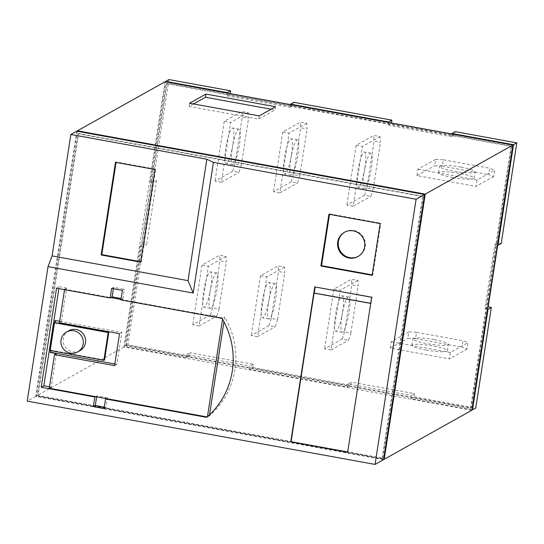 <?xml version="1.0" encoding="UTF-8"?>
<svg xmlns="http://www.w3.org/2000/svg" width="544" height="544" viewBox="0 0 544 544"><rect width="100%" height="100%" fill="white"/><g stroke="black" fill="none" stroke-linecap="round" stroke-linejoin="round"><path stroke-width="0.41" stroke-dasharray="2.72 2.04" d="M434.207 339.626A17.966 2.584 -171.2 0 1 448.372 344.386A17.966 2.584 -171.2 0 1 427.02 343.652A17.966 2.584 -171.2 0 1 412.855 338.892A17.966 2.584 -171.2 0 1 434.207 339.626M426.027 350.044A17.966 2.584 8.8 0 0 447.379 350.778A17.966 2.584 8.8 0 0 433.221 346.018A17.966 2.584 8.8 0 0 411.869 345.284A17.966 2.584 8.8 0 0 426.027 350.044M416.527 332.289L408.891 331.867L407.905 338.259L415.534 338.674L416.527 332.289L463.012 340.741L462.019 347.133L467.038 349.017L468.024 342.625L463.012 340.741M415.534 338.674L462.019 347.133M460.918 167.11A17.966 2.584 -171.2 0 1 475.075 171.87A17.966 2.584 -171.2 0 1 453.723 171.136A17.966 2.584 -171.2 0 1 439.566 166.369A17.966 2.584 -171.2 0 1 460.918 167.11M452.737 177.521A17.966 2.584 8.8 0 0 474.089 178.262A17.966 2.584 8.8 0 0 459.925 173.495A17.966 2.584 8.8 0 0 438.573 172.761A17.966 2.584 8.8 0 0 452.737 177.521M443.231 159.766L435.601 159.351L434.608 165.736L442.245 166.158L443.231 159.766L489.716 168.225L488.73 174.617L493.748 176.494L494.734 170.109L489.716 168.225M442.245 166.158L488.73 174.617M342.652 311.474A17.966 3.21 100.3 0 0 342.278 295.807A17.966 3.21 100.3 0 0 335.464 315.5A17.966 3.21 100.3 0 0 335.845 331.16A17.966 3.21 100.3 0 0 342.652 311.474M341.788 316.649A17.966 3.21 -79.7 0 1 348.602 296.956A17.966 3.21 -79.7 0 1 348.983 312.623A17.966 3.21 -79.7 0 1 342.169 332.309A17.966 3.21 -79.7 0 1 341.788 316.649M344.576 331.84L342.285 338.96L348.609 340.116L350.9 332.989L344.576 331.84L351.846 284.879L358.176 286.028L357.857 280.371L351.533 279.222L351.846 284.879M350.9 332.989L358.176 286.028M364.908 167.702A17.966 3.21 100.3 0 0 364.534 152.041A17.966 3.21 100.3 0 0 357.721 171.734A17.966 3.21 100.3 0 0 358.102 187.394A17.966 3.21 100.3 0 0 364.908 167.702M364.045 172.883A17.966 3.21 -79.7 0 1 370.858 153.19A17.966 3.21 -79.7 0 1 371.239 168.858A17.966 3.21 -79.7 0 1 364.426 188.544A17.966 3.21 -79.7 0 1 364.045 172.883M366.833 188.074L364.534 195.194L370.865 196.35L373.157 189.224L366.833 188.074L374.102 141.114L380.433 142.263L380.113 136.605L373.789 135.456L374.102 141.114M373.157 189.224L380.433 142.263M269.294 298.119A17.966 3.21 100.3 0 0 268.913 282.458A17.966 3.21 100.3 0 0 262.099 302.151A17.966 3.21 100.3 0 0 262.48 317.812A17.966 3.21 100.3 0 0 269.294 298.119M268.423 303.3A17.966 3.21 -79.7 0 1 275.237 283.608A17.966 3.21 -79.7 0 1 275.618 299.275A17.966 3.21 -79.7 0 1 268.804 318.961A17.966 3.21 -79.7 0 1 268.423 303.3M271.218 318.492L268.92 325.611L275.244 326.767L277.542 319.641L271.218 318.492L278.487 271.531L284.811 272.68L284.492 267.022L278.168 265.873L278.487 271.531M277.542 319.641L284.811 272.68M291.55 154.353A17.966 3.21 100.3 0 0 291.169 138.693A17.966 3.21 100.3 0 0 284.356 158.386A17.966 3.21 100.3 0 0 284.736 174.046A17.966 3.21 100.3 0 0 291.55 154.353M290.68 159.535A17.966 3.21 -79.7 0 1 297.493 139.842A17.966 3.21 -79.7 0 1 297.874 155.509A17.966 3.21 -79.7 0 1 291.06 175.195A17.966 3.21 -79.7 0 1 290.68 159.535M293.474 174.726L291.176 181.846L297.5 183.002L299.798 175.875L293.474 174.726L300.744 127.765L307.068 128.914L306.748 123.257L300.424 122.108L300.744 127.765M299.798 175.875L307.068 128.914M210.793 287.477A17.966 3.21 100.3 0 0 210.412 271.816A17.966 3.21 100.3 0 0 203.599 291.502A17.966 3.21 100.3 0 0 203.98 307.17A17.966 3.21 100.3 0 0 210.793 287.477M209.923 292.658A17.966 3.21 -79.7 0 1 216.736 272.966A17.966 3.21 -79.7 0 1 217.117 288.626A17.966 3.21 -79.7 0 1 210.304 308.319A17.966 3.21 -79.7 0 1 209.923 292.658M212.718 307.85L210.419 314.969L216.743 316.118L219.042 308.999L212.718 307.85L219.987 260.882L226.311 262.038L225.991 256.38L219.667 255.224L219.987 260.882M219.042 308.999L226.311 262.038M233.05 143.711A17.966 3.21 100.3 0 0 232.669 128.051A17.966 3.21 100.3 0 0 225.855 147.737A17.966 3.21 100.3 0 0 226.236 163.404A17.966 3.21 100.3 0 0 233.05 143.711M232.179 148.886A17.966 3.21 -79.7 0 1 238.993 129.2A17.966 3.21 -79.7 0 1 239.374 144.86A17.966 3.21 -79.7 0 1 232.56 164.553A17.966 3.21 -79.7 0 1 232.179 148.886M234.967 164.084L232.676 171.204L239 172.353L241.298 165.233L234.967 164.084L242.243 117.116L248.567 118.266L248.248 112.608L241.924 111.459L242.243 117.116M241.298 165.233L248.567 118.266M467.038 349.017L449.385 358.897L450.371 352.512L468.024 342.625M408.891 331.867L391.238 341.754L390.245 348.14L449.385 358.897M390.245 348.14L407.905 338.259M450.371 352.512L391.238 341.754M493.748 176.494L476.088 186.381L477.081 179.989L494.734 170.109M435.601 159.351L417.942 169.232L416.956 175.624L476.088 186.381M416.956 175.624L434.608 165.736M477.081 179.989L417.942 169.232M357.857 280.371L340.197 290.258L333.873 289.102L351.533 279.222M342.285 338.96L324.625 348.847L330.949 349.996L340.197 290.258M330.949 349.996L348.609 340.116M333.873 289.102L324.625 348.847M380.113 136.605L362.454 146.486L356.13 145.336L373.789 135.456M364.534 195.194L346.882 205.081L353.206 206.23L362.454 146.486M353.206 206.23L370.865 196.35M356.13 145.336L346.882 205.081M284.492 267.022L266.832 276.903L260.508 275.754L278.168 265.873M268.92 325.611L251.26 335.498L257.584 336.648L266.832 276.903M257.584 336.648L275.244 326.767M260.508 275.754L251.26 335.498M306.748 123.257L289.088 133.137L282.764 131.988L300.424 122.108M291.176 181.846L273.516 191.733L279.84 192.882L289.088 133.137M279.84 192.882L297.5 183.002M282.764 131.988L273.516 191.733M225.991 256.38L208.332 266.261L202.008 265.112L219.667 255.224M210.419 314.969L192.76 324.856L199.084 326.006L208.332 266.261M199.084 326.006L216.743 316.118M202.008 265.112L192.76 324.856M248.248 112.608L230.588 122.495L224.264 121.346L241.924 111.459M232.676 171.204L215.016 181.084L221.34 182.24L230.588 122.495M221.34 182.24L239 172.353M224.264 121.346L215.016 181.084M471.9 409.768L410.815 398.65L414.086 396.821L414.582 393.632L351.336 382.119L350.839 385.315L347.575 387.144L249.546 369.308L252.81 367.479L253.307 364.283L190.067 352.777L189.57 355.973L186.3 357.802L124.637 346.582L140.216 245.942L143.487 244.113L146.649 244.691L156.543 180.792L153.374 180.22L150.11 182.05L165.614 81.886M168.96 79.58L153.374 180.22M230.18 93.636L230.126 93.996L293.372 105.502L293.862 102.313M391.456 122.978L391.401 123.338L454.641 134.851L455.138 131.655M501.221 243.508L498.059 242.937L497.692 245.296M414.086 396.821L475.748 408.041M252.81 367.479L350.839 385.315M143.487 244.113L127.908 344.753L189.57 355.973M347.575 387.144L348.065 383.948L411.312 395.461L410.815 398.65M348.065 383.948L351.336 382.119M414.582 393.632L411.312 395.461M253.307 364.283L250.036 366.112L249.546 369.308M186.3 357.802L186.796 354.606L250.036 366.112M186.796 354.606L190.067 352.777M451.792 133.953L451.622 135.082L511.7 146.016L496.373 245.052L494.788 244.766L484.894 308.659L486.479 308.951L471.145 407.986L126.466 345.27L141.8 246.235L143.378 246.52L146.649 244.691M143.378 246.52L153.272 182.628L156.543 180.792M127.908 344.753L124.637 346.582M153.272 182.628L151.688 182.335L141.8 246.235L140.216 245.942M150.11 182.05L151.688 182.335L167.022 83.3L227.1 94.228L227.276 93.106M230.126 93.996L226.855 95.826L227.1 94.228L290.346 105.74L290.102 107.338L293.372 105.502M226.855 95.826L290.102 107.338M290.523 104.611L290.346 105.74L388.375 123.576L388.552 122.448M391.401 123.338L388.13 125.174L388.375 123.576L451.622 135.082L451.37 136.68L454.641 134.851M388.13 125.174L451.37 136.68M494.788 244.766L498.059 242.937M484.894 308.659L487.805 307.034M487.478 309.128L486.479 308.951L496.373 245.052L497.372 245.235M126.466 345.27L125.814 345.637L470.492 408.354L471.145 407.986M511.7 146.016L511.047 146.384L166.369 83.667L125.814 345.637M166.369 83.667L167.022 83.3M470.492 408.354L511.047 146.384M271.068 109.208L274.999 109.922L275.495 106.726M193.514 103.938L189.081 106.42L258.652 119.075L274.999 109.922M165.036 81.777L123.984 346.95L471.825 410.237M189.081 106.42L189.577 103.224M259.148 115.879L258.652 119.075M79.995 350.656A11.431 11.132 60.8 0 1 63.342 338.667A11.431 11.132 60.8 0 1 68.83 330.704M383.615 459.184L36.353 395.998L77.33 131.301M123.984 346.95L36.353 395.998M104.536 359.965L50.782 350.186L50.123 350.547M50.782 350.186L50.708 350.656M114.832 363.977L116.865 364.344L121.808 332.398L119.524 333.676M55.073 320.498L121.808 332.398M423.3 196.234L382.738 458.204L38.06 395.488L78.615 133.518L423.3 196.234L422.64 196.602L77.962 133.885L37.407 395.855L382.085 458.572L382.738 458.204M140.746 261.691L141.331 261.793L155.672 169.15L116.144 161.956L116.069 162.425M50.415 350.601L54.754 322.572M114.573 365.622L116.865 364.344M59.656 321.327L61.404 321.647L59.439 322.742M38.06 395.488L37.407 395.855M77.962 133.885L78.615 133.518M382.085 458.572L422.64 196.602M140.672 262.16L141.331 261.793M155.02 169.51L155.672 169.15M115.491 162.323L116.144 161.956M64.559 289.673L64.634 289.197L110.799 297.602M61.404 321.647L66.592 288.102L64.634 289.197M66.592 288.102L59.16 286.749L58.868 288.633M49.518 386.825L51.265 387.138L56.454 353.593M49.3 388.239L51.265 387.138M95.465 396.637L96.778 395.91L107.528 397.861L106.223 398.596M96.778 395.91L96.628 396.848M104.298 407.13L106.046 407.449L107.528 397.861M209.549 414.766L209.386 415.806A78.404 76.31 -119.2 0 0 234.906 369.641A78.404 76.31 -119.2 0 0 224.692 316.968L223.944 321.783M120.972 299.452L222.659 317.954A78.404 76.31 60.8 0 1 222.727 318.07L224.692 316.968M222.727 318.07L222.544 319.246M209.386 415.806L207.427 416.908M120.897 299.921L122.862 298.826L121.115 298.506M122.862 298.826L124.345 289.238L122.38 290.34M111.629 288.381L113.594 287.286L124.345 289.238M113.594 287.286L113.37 288.701M347.711 451.976L370.709 303.416M370.994 303.47L372.116 297.004L371.661 297.262M370.722 303.321L371.13 303.396M314.738 286.906L372.116 297.004M76.752 131.199L35.7 396.365L383.547 459.66M56.549 288.211L59.16 286.749M104.081 408.544L106.046 407.449M206.672 417.357L207.325 416.99M222.006 318.322L222.659 317.954M35.7 396.365L27.2 401.125M372.123 275.339L372.783 274.972L380.793 223.217L380.14 223.584M372.198 274.87L372.783 274.972M328.909 214.261L329.562 213.894L329.494 214.37M329.562 213.894L380.793 223.217M344.719 232.145A13.886 13.512 60.8 0 1 345.046 231.955A13.886 13.512 60.8 0 1 359.53 232.88A13.886 13.512 60.8 0 1 365.269 246.514A13.886 13.512 60.8 0 1 358.612 256.183A13.886 13.512 60.8 0 1 358.278 256.36M447.379 350.778L448.372 344.386M411.869 345.284L412.855 338.892M474.089 178.262L475.075 171.87M438.573 172.761L439.566 166.369M348.602 296.956L342.278 295.807M342.169 332.309L335.845 331.16M370.858 153.19L364.534 152.041M364.426 188.544L358.102 187.394M275.237 283.608L268.913 282.458M268.804 318.961L262.48 317.812M297.493 139.842L291.169 138.693M291.06 175.195L284.736 174.046M216.736 272.966L210.412 271.816M210.304 308.319L203.98 307.17M238.993 129.2L232.669 128.051M232.56 164.553L226.236 163.404M344.393 232.322L345.046 231.955M357.952 256.55L358.612 256.183"/><path stroke-width="0.82" d="M230.622 90.8L168.96 79.58L165.689 81.41L227.351 92.63L230.622 90.8L230.18 93.636M391.891 120.149L293.862 102.313L290.591 104.142L388.62 121.978L391.891 120.149L391.456 122.978M451.867 133.484L513.529 144.704L497.95 245.344L501.221 243.508L516.8 142.875L455.138 131.655L451.867 133.484L451.792 133.953M497.692 245.296L488.165 306.83L491.327 307.408L488.056 309.237L472.478 409.87L471.9 409.768M472.478 409.87L475.748 408.041L491.327 307.408M165.614 81.886L165.689 81.41M227.276 93.106L227.351 92.63M290.591 104.142L290.523 104.611M388.552 122.448L388.62 121.978M487.805 307.034L488.165 306.83M488.056 309.237L487.478 309.128M516.8 142.875L513.529 144.704M497.372 245.235L497.95 245.344M205.924 94.071L275.495 106.726L259.148 115.879L189.577 103.224L205.924 94.071L205.435 97.267L271.068 109.208M205.435 97.267L193.514 103.938M83.191 343.978A11.431 11.132 -119.2 0 0 66.538 331.983A11.431 11.132 -119.2 0 0 65.776 351.172A11.431 11.132 -119.2 0 0 83.191 343.978M384.2 459.292L471.825 410.237L512.876 145.071L165.036 81.777L77.404 130.832L425.252 194.126L384.2 459.292L383.615 459.184M66.538 331.983L68.83 330.704A11.431 11.132 60.8 0 1 85.483 342.693A11.431 11.132 60.8 0 1 79.995 350.656L77.71 351.941M108.841 332.173L104.536 359.965L103.884 360.332L108.188 332.534L108.841 332.173L54.754 322.572L55.073 320.498L59.656 321.327M512.876 145.071L425.252 194.126M77.33 131.301L77.404 130.832M103.884 360.332L50.123 350.547L54.427 322.755L108.188 332.534M50.708 350.656L50.456 352.26L114.832 363.977M55.366 320.545L55.08 322.388M116.069 162.425L101.803 254.606L140.746 261.691M50.456 352.26L50.415 350.601M64.559 289.673L59.439 322.742L119.524 333.676L114.573 365.622L54.495 354.695L56.454 353.593L50.13 352.444M155.02 169.51L140.672 262.16L101.15 254.973L115.491 162.323L155.02 169.51M101.15 254.973L101.803 254.606M58.868 288.633L43.833 385.784L49.518 386.825M96.628 396.848L95.295 405.491L93.33 406.586L94.812 397.004L95.465 396.637L49.3 388.239L54.495 354.695M95.295 405.491L104.298 407.13M95.465 396.637L106.223 398.596L105.563 398.963L104.081 408.544L93.33 406.586M223.944 321.783L209.549 414.766M222.544 319.246L207.461 416.677M207.135 416.956L106.223 398.596M121.115 298.506L112.112 296.868L110.799 297.602L120.972 299.452M113.37 288.701L112.112 296.868M370.709 303.416L314.078 293.114L291.081 441.674L347.711 451.976M315.146 286.98L314.208 293.039L370.722 303.321M206.842 159.236L213.418 162.37L416.092 199.247L375.04 464.42L383.547 459.66L424.592 194.487L76.752 131.199L70.863 134.49L206.842 159.236L188.047 280.636L52.074 255.898L70.863 134.49M110.799 297.602L110.146 297.962L111.629 288.381L122.38 290.34L120.897 299.921L222.006 318.322A78.404 76.31 60.8 0 1 232.288 371.103A78.404 76.31 60.8 0 1 206.672 417.357L105.563 398.963M94.812 397.004L41.215 387.253L56.549 288.211L110.146 297.962M41.215 387.253L43.833 385.784M314.738 286.906L371.661 297.262L347.67 452.214L290.754 441.85L314.738 286.906M424.592 194.487L416.092 199.247M375.04 464.42L27.2 401.125L48.022 266.642L52.074 255.898M188.047 280.636L193.181 293.06L48.022 266.642M213.418 162.37L193.181 293.06M380.14 223.584L372.123 275.339L320.899 266.016L328.909 214.261L380.14 223.584M329.494 214.37L321.552 265.656L372.198 274.87M321.552 265.656L320.899 266.016M337.736 241.992A13.886 13.512 60.8 0 1 344.393 232.322A13.886 13.512 60.8 0 1 358.877 233.247A13.886 13.512 60.8 0 1 364.609 246.881A13.886 13.512 60.8 0 1 357.952 256.55A13.886 13.512 60.8 0 1 343.468 255.626A13.886 13.512 60.8 0 1 337.736 241.992M358.278 256.36A13.886 13.512 60.8 0 1 343.971 255.143A13.886 13.512 60.8 0 1 338.388 241.624A13.886 13.512 60.8 0 1 344.719 232.145"/></g></svg>
